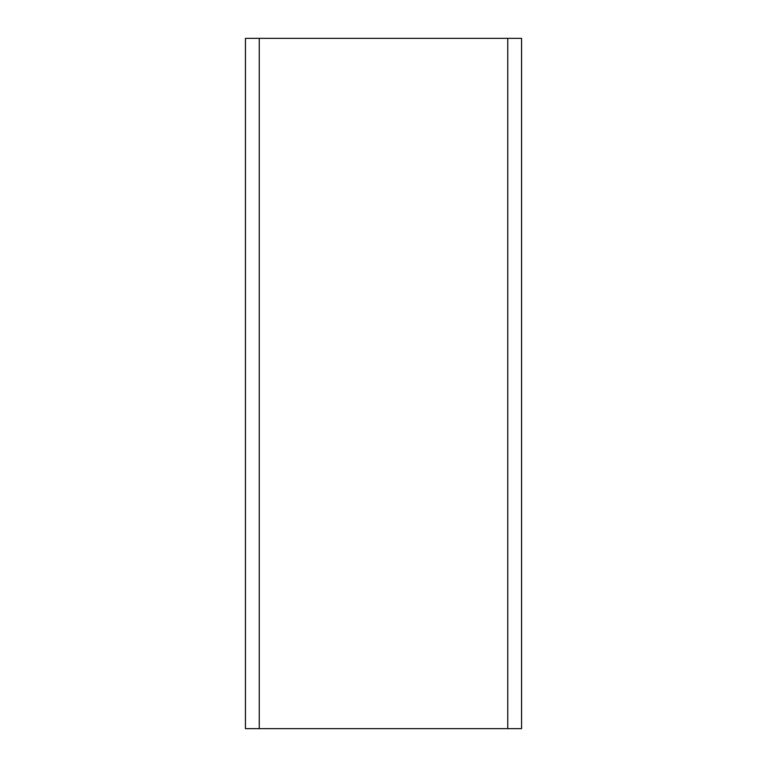 <?xml version="1.0" encoding="UTF-8"?>
<svg xmlns="http://www.w3.org/2000/svg" width="767" height="767" viewBox="0 0 767 767"><rect width="100%" height="100%" fill="white"/><g stroke="black" fill="none" stroke-linecap="round" stroke-linejoin="round"><path stroke-width="1.15" d="M245.44 728.65L245.44 38.35L259.246 38.35L259.246 728.65L245.44 728.65M507.754 728.65L507.754 38.35L521.56 38.35L521.56 728.65L259.246 728.65M507.754 38.35L259.246 38.35"/></g></svg>
